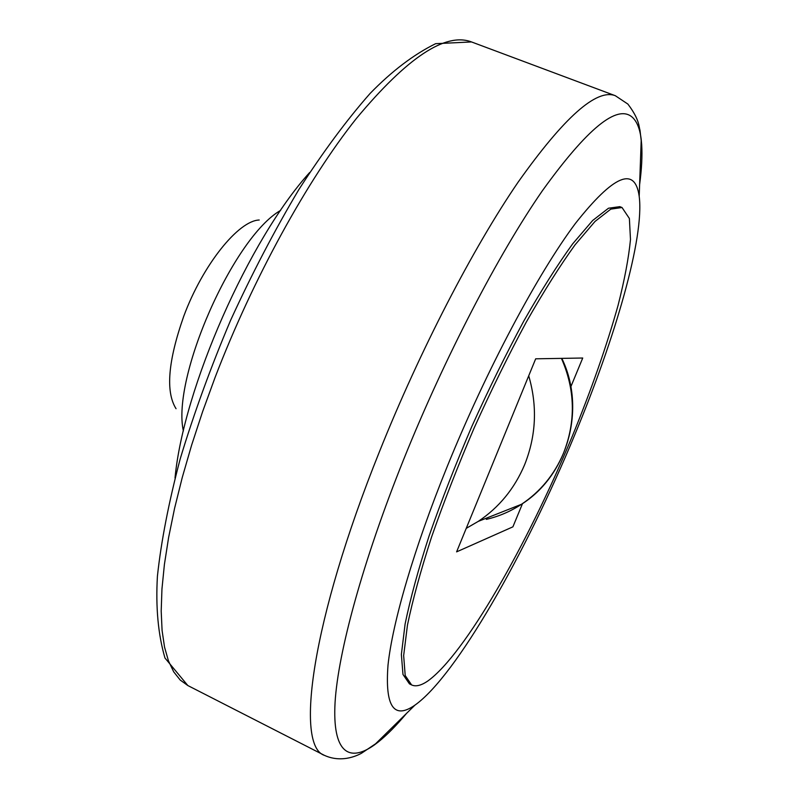 <?xml version="1.0" encoding="UTF-8"?>
<svg xmlns="http://www.w3.org/2000/svg" width="799" height="799" viewBox="0 0 799 799"><rect width="100%" height="100%" fill="white"/><g stroke="black" fill="none" stroke-linecap="round" stroke-linejoin="round"><path stroke-width="1.2" d="M175.021 478.012C183.38 388.294 249.098 239.201 309.682 172.494M183.38 431.011C171.425 377.827 233.308 237.433 280.629 210.377M176.05 408.708C165.443 391.85 168.02 360.998 183.78 316.164C202.776 264.819 238.472 220.604 259.226 220.015M639.619 184.559C641.697 169.088 642.386 155.795 641.687 144.679L641.227 139.705C639.989 128.969 636.993 121.468 632.259 117.203C617.218 103.92 587.265 128.429 542.401 190.721C498.546 254.032 444.644 357.473 403.545 459.745C362.766 561.337 338.077 652.374 335.071 702.431C332.244 752.378 348.893 763.155 374.501 744.858L378.476 741.842C387.155 734.86 396.494 725.382 406.521 713.407M447.16 466.666C414.022 548.404 392.509 622.561 388.014 665.078C384.878 706.496 393.847 719.849 414.931 705.147C456.319 675.844 525.752 553.327 574.741 434.876C615.55 336.988 644.473 237.453 639.2 196.344C635.005 165.962 613.762 174.961 575.49 223.33C537.787 273.638 486.311 370.127 447.16 466.666M411.605 684.933L409.438 683.864L402.976 674.456L401.368 654.471L405.103 624.019C410.296 598.781 418.296 569.397 429.113 535.869C441.408 500.623 455.65 464.129 471.849 426.406C488.768 389.003 506.087 353.877 523.814 321.018C541.263 290.417 557.552 264.679 572.683 243.825L592.638 220.514L608.478 208.229L619.784 206.641L622.021 207.52L610.786 209.138L595.005 221.453L575.1 244.794C560.009 265.677 543.739 291.435 526.311 322.057C508.593 354.936 491.285 390.092 474.356 427.515C458.157 465.258 443.884 501.752 431.57 537.008C420.723 570.536 412.683 599.919 407.45 625.148L403.655 655.589L405.203 675.545L411.605 684.933C415.82 686.87 421.293 685.522 428.014 680.858C465.008 654.101 527.16 544.908 572.044 436.843C591.36 389.712 606.701 345.877 618.076 305.338C624.548 279.92 628.683 257.977 630.481 239.51L629.382 218.487L622.021 207.52M486.491 518.132L486.351 519.37C498.886 516.434 510.601 511.41 521.497 504.279C540.364 491.685 554.346 474.676 563.465 453.273C575.939 421.473 575.26 389.842 561.427 358.381M522.506 503.61L512.898 526.841L456.599 551.869L535.68 358.811L582.731 358.022L570.846 386.746M471.53 41.947L435.655 43.675C413.672 54.532 391.84 71.111 370.147 93.403C346.946 119.71 323.176 151.77 298.836 189.593C274.696 230.172 251.955 273.737 230.611 320.269C210.666 367.43 193.877 413.592 180.234 458.786C168.759 502.241 161.148 541.392 157.413 576.229C155.615 607.26 158.132 634.516 164.964 658.006L187.845 685.552L180.224 680.059L173.723 671.869L168.449 660.893L164.534 647.1L162.087 630.501L161.198 611.135L161.947 589.073L164.404 564.464L168.609 537.497L174.562 508.414L182.252 477.502L191.63 445.103L202.616 411.615L215.091 377.428C253.013 278.452 307.365 180.005 356.494 118.342C407.22 57.508 445.562 32.04 471.53 41.947L615.32 95.71C596.563 88.429 564.154 117.253 518.092 182.192C473.158 247.82 419.894 350.461 379.405 451.775C311.111 621.632 294.971 746.246 324.544 755.415C343.4 763.974 360.409 753.737 361.488 753.267L378.476 741.842M466.226 528.369L478.271 521.377C499.105 507.425 514.556 488.539 524.623 464.728C536.179 435.735 537.537 406.102 528.718 375.82M641.687 144.679L639.969 130.047C638.85 127.301 639.919 119.87 627.874 104.07L615.32 95.71M414.931 705.147L374.501 744.858M561.817 358.371C586.336 408.798 567.889 475.095 521.497 504.279L478.271 521.377L466.236 528.339M639.2 196.344L641.227 139.705M187.845 685.552L324.544 755.415"/></g></svg>
